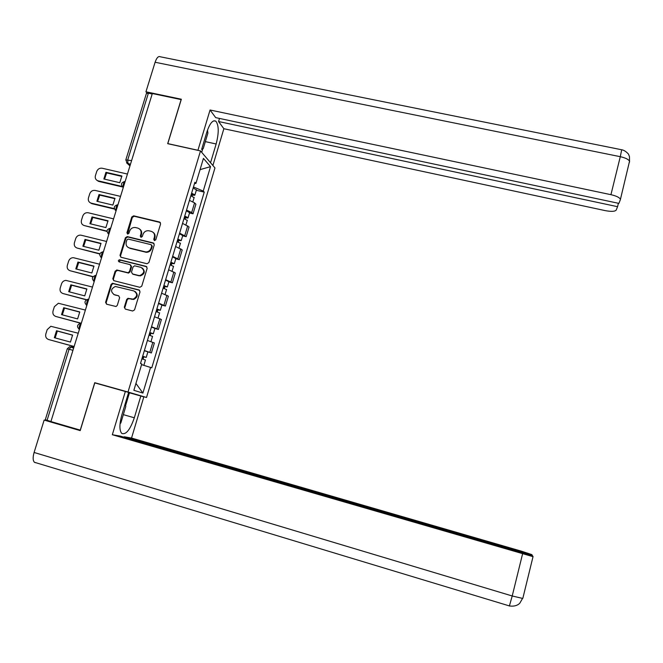 <?xml version="1.0" encoding="UTF-8"?>
<svg xmlns="http://www.w3.org/2000/svg" width="663" height="663" viewBox="0 0 663 663"><rect width="100%" height="100%" fill="white"/><g stroke="black" fill="none" stroke-linecap="round" stroke-linejoin="round"><path stroke-width="0.99" d="M154.454 240.611L155.788 239.807L160.612 223.879L159.634 222.039L133.669 215.831L131.78 216.975L126.931 232.779L127.702 234.089L128.937 233.268L129.567 231.221C130.669 228.495 132.617 227.26 135.409 227.517L137.78 228.089C140.481 229.05 141.534 231.014 140.929 233.981L140.307 236.036L140.995 237.329L142.321 236.525L142.951 234.47C144.045 231.743 146.001 230.5 148.794 230.757L151.197 231.329C153.924 232.299 154.985 234.271 154.38 237.246L153.758 239.31L154.454 240.611M124.312 307.193L125.299 309.091L132.65 311.013L134.564 309.861L140.026 291.861L139.023 289.963L112.478 283.267L111.077 284.444L105.591 302.311L106.569 304.201L116.05 306.513L117.285 305.361L119.63 297.679L118.644 295.789L114.276 294.654C110.356 291.645 110.713 288.911 115.345 286.466L133.909 290.949C137.805 293.775 137.564 296.502 133.188 299.137L127.926 298.325L126.65 299.494L124.312 307.193L125.307 309.099M160.405 222.553L134.216 216.254L132.327 217.398L127.594 234.064M128.017 392.015L94.734 382.7L80.264 430.121L50.918 421.56L152.333 93.533L181.132 99.591L167.681 143.68L200.499 150.924L128.017 392.015L146.531 397.493L214.961 167.93L200.499 150.924M146.979 263.741L148.885 262.589L154.272 244.804L153.277 242.948L127.304 236.6L125.406 237.744L119.995 255.396L120.964 257.252L146.979 263.741M147.169 268.258L141.749 286.159L139.835 287.303L113.787 280.656L112.818 278.783L115.147 271.175L117.053 270.032L128 272.725L129.476 271.54L131.017 266.485L130.031 264.62L119.083 261.877C118.039 261.015 118.171 260.302 119.506 259.747L146.175 266.385L147.169 268.258M128.589 392.471L146.531 397.493M50.943 421.486L45.291 419.72L67.261 348.829L69.085 349.252L47.065 420.359M125.904 159.634L146.39 93.524L148.388 93.193L127.777 159.75L127.942 163.703L130.047 165.617M152.192 93.989L148.388 93.193M186.543 210.088L191.673 212.55L194.566 202.878L189.452 200.375M194.566 202.878L195.892 204.187L193.016 213.809L189.51 212.989M191.673 212.55L193.016 213.809M182.665 235.813L186.179 236.666L189.071 226.978L182.557 223.373M179.623 233.144L186.179 236.666M175.786 258.785L179.3 259.647L182.217 249.91L175.612 246.503M172.662 256.332L179.3 259.647M168.866 281.883L172.38 282.769L175.314 272.974L168.626 269.783M165.659 279.67L172.38 282.769M161.905 305.121L165.427 306.033L168.377 296.17L161.598 293.195M158.614 303.14L165.427 306.033M154.893 328.492L158.424 329.428L161.391 319.508L154.529 316.748M151.529 326.751L158.424 329.428M144.327 350.744L151.388 352.965L154.371 342.986L147.418 340.442M144.393 350.503L151.388 352.965M194.499 183.576L195.933 183.394L203.433 158.391L210.536 166.645L203.243 191.068L193.472 186.991M141.567 364.642L151.777 367.824L204.237 192.113L203.243 191.068M150.584 367.36L142.901 393.076L133.868 390.316L141.774 363.97L140.506 363.473L194.881 182.284L195.933 183.394M94.734 382.7L106.602 386.197M196.306 190.289L204.237 192.113M210.536 166.645L200.06 169.629M135.932 383.429L142.901 393.076M154.388 240.594L154.902 237.644C155.449 235.415 154.86 233.649 153.136 232.348M139.661 229.066C141.418 230.351 142.023 232.125 141.468 234.379L140.954 237.321M154.015 243.404L127.71 236.964L125.962 238.133L120.558 255.761L120.857 257.227M151.744 245.965L151.048 244.664L128.125 239.053L126.915 239.873L126.252 242.045C125.638 245.012 126.683 246.984 129.384 247.97L145.802 251.94C148.371 251.899 150.128 250.639 151.081 248.144L151.744 245.965L152.258 246.346L151.62 245.061M128.232 247.506L129.384 247.97M152.258 246.346L151.603 248.517C150.65 251.012 148.893 252.271 146.332 252.313L129.931 248.343M130.694 265.009L131.564 266.841L130.023 271.888L128.556 273.073L117.616 270.38L115.727 271.515L113.39 279.115L113.754 280.648M146.855 266.783L120.293 260.136L119.125 261.885M138.534 275.46L139.777 275.559C144.592 273.206 144.998 270.471 140.995 267.363L134.564 265.805L133.039 266.998L131.498 272.054L132.484 273.927L140.316 275.899C144.741 274.068 145.429 271.449 142.388 268.051M139.073 275.8L133.031 274.267M135.119 291.505C138.31 294.571 137.846 297.215 133.735 299.436L128.489 298.632L127.213 299.8L124.876 307.483M113.746 294.48L114.276 294.654M118.644 295.789L114.856 294.969M139.644 290.303L113.058 283.59L111.657 284.767L106.179 302.61L106.61 304.218M190.861 195.693L194.102 197.665M121.884 175.977L105.947 172.305L103.859 178.993L119.804 182.698L121.884 175.977M191.491 193.596L193.008 194.375L191.764 194.433L191.334 195.85M127.437 174.046L102.143 168.228C99.574 167.913 97.759 169.024 96.707 171.543L95.414 175.662C94.867 178.007 95.605 179.69 97.618 180.701L122.033 186.436M191.607 193.206L194.93 194.881C195.071 195.361 194.201 195.403 192.336 195.005L192.005 196.099M193.19 187.944L196.405 189.95M121.901 176.424L106.66 172.902L104.555 179.151M122.547 186.974L98.911 181.463L97.038 180.411M191.963 193.762L192.336 195.005M106.66 172.902L105.947 172.305M183.991 218.583L187.273 220.447M114.964 198.32L99.002 194.549L96.906 201.27L112.867 205.074L114.964 198.32M184.637 216.428L186.17 217.174L184.936 217.191L184.471 218.74M120.533 196.389L95.199 190.43C92.629 190.099 90.814 191.209 89.754 193.745L88.461 197.881C87.889 200.441 88.751 202.182 91.022 203.102L114.293 208.654M184.745 216.08L188.101 217.688C188.251 218.119 187.389 218.135 185.516 217.721L185.143 218.981M186.328 210.793L189.593 212.69M114.981 198.709L99.732 195.104L97.618 201.444M114.434 209.06L91.966 203.698L90.226 202.762M185.11 216.594L185.516 217.721M99.732 195.104L99.002 194.549M177.079 241.614L180.402 243.371M108.003 220.779L92.024 216.917L89.911 223.688L105.898 227.575L108.003 220.779M177.742 239.401L179.292 240.105L178.065 240.081L177.56 241.763M113.58 218.865L88.22 212.757C85.643 212.417 83.828 213.519 82.759 216.072L81.458 220.232C80.886 222.909 81.806 224.682 84.218 225.553L106.942 231.097M177.833 239.094L181.223 240.628L178.662 240.57L178.239 242.003M179.433 233.774L182.739 235.564M108.019 221.127L92.77 217.439L90.649 223.862M106.934 231.42L84.218 225.553M178.223 239.558L178.662 240.57M92.77 217.439L92.024 216.917M205.339 141.625L216.146 143.987C218.997 132.89 218.906 125.299 215.873 121.213C212.823 119.647 209.806 123.301 206.815 132.177L201.66 149.39M216.146 143.987L210.544 162.742M212.889 165.493L223.862 128.713L218.566 121.528L617.568 206.69L616.2 210.08C614.933 211.572 611.236 211.746 605.137 210.602L223.862 128.713M219.486 118.437L218.566 121.528M155.101 62.256C156.683 57.714 158.416 55.891 160.313 56.786L621.695 149.763L620.286 156.692C625.424 157.844 628.507 159.352 629.535 161.217L620.319 199.828L618.894 203.384L215.682 117.624L210.063 110L610.938 194.682L620.286 156.692L155.101 62.256L145.943 91.792L181.339 99.235L167.797 143.606L197.939 150.269L210.063 110M147.02 93.052L145.943 91.792M618.397 203.276L617.568 206.69M620.278 199.033C619.209 197.325 616.101 195.875 610.938 194.682M202.729 148.868L201.693 152.333M35.396 462.683L34.418 462.277C32.843 460.603 32.744 457.329 34.103 452.473L44.148 420.085L80.215 430.619L94.784 382.891L128.614 392.405L121.843 414.914C119.323 424.196 119.282 430.362 121.735 433.403C125.953 435.019 130.147 429.815 134.324 417.789L140.829 396.01L143.821 396.897L131.539 438.052L521.275 551.135L531.842 554.616L532.24 555.263L124.172 436.776L131.539 438.052M125.357 391.443L112.329 434.729L120.16 436.08L532.629 555.892L533.052 556.564L522.85 598.266M124.039 437.207L124.172 436.776M125.141 403.999L128.581 392.571L140.829 396.01M112.329 434.729L532.795 556.597M44.148 420.085L49.344 421.022M532.124 555.743L532.24 555.263M129.442 392.827L125.597 405.64M207.511 130.064L207.884 133.139L203.234 148.62L201.643 149.407M125.133 403.966L125.804 406.411L120.823 423.011L120.053 423.732M170.126 264.777L173.499 266.427M101 243.379L85.005 239.418L82.883 246.222L98.886 250.208L101 243.379M170.805 262.507L172.372 263.178L171.153 263.112L170.606 264.927M106.594 241.473L80.836 235.141C78.4 234.992 76.693 236.119 75.723 238.523L74.413 242.716C73.842 245.401 74.762 247.191 77.173 248.078L99.856 253.747M170.888 262.241L174.311 263.7L171.767 263.559L171.286 265.159M172.496 256.888L175.844 258.578M101.016 243.677L85.767 239.898L83.629 246.412M99.765 253.995L77.173 248.078M171.286 262.664L171.767 263.559M85.767 239.898L85.005 239.418M163.131 288.074L166.546 289.615M93.964 266.103L77.944 262.051L75.806 268.896L91.834 272.974L93.964 266.103M163.836 285.745L165.418 286.391L164.209 286.275L163.62 288.223M99.566 264.206L73.378 257.683C71.098 257.725 69.524 258.868 68.654 261.106L67.336 265.324C66.756 268.034 67.667 269.833 70.087 270.736L93.027 276.595M163.902 285.529L167.358 286.913L164.83 286.681L164.3 288.446M165.518 280.142L168.908 281.725M93.98 266.352L78.715 262.49L76.577 269.087M92.878 276.786L70.087 270.736M164.316 285.902L164.83 286.681M78.715 262.49L77.944 262.051M156.095 311.519L159.551 312.953M86.878 288.96L70.842 284.817L68.695 291.695L84.74 295.872L86.878 288.96M156.816 309.124L158.416 309.729L157.214 309.571L156.584 311.668M92.497 287.079L65.886 280.383C63.772 280.59 62.322 281.734 61.535 283.83L60.209 288.065C59.62 290.792 60.54 292.607 62.96 293.535L86.546 299.693M156.866 308.958L160.363 310.267L157.86 309.936L157.272 311.883M158.49 303.538L161.938 305.005M86.894 289.159L71.629 285.214L69.474 291.902M86.347 299.817L62.96 293.535M157.305 309.281L157.86 309.936M71.629 285.214L70.842 284.817M149.026 335.097L152.523 336.414M79.759 311.958L63.698 307.707L61.535 314.635L77.604 318.911L79.759 311.958M149.755 332.652L151.371 333.216L150.178 333.017L149.515 335.246M85.386 310.085L58.369 303.256L54.383 306.679L53.04 310.939C52.452 313.682 53.372 315.522 55.791 316.458L80.977 323.179M149.797 332.519L153.319 333.754L150.841 333.332L150.203 335.453M151.429 327.074L154.918 328.425M79.767 312.107L64.502 308.071L62.339 314.85M80.596 323.204L55.791 316.458M150.244 332.801L150.841 333.332M64.502 308.071L63.698 307.707M141.899 358.824L145.446 360.026M72.59 335.08L56.512 330.738L54.341 337.699L70.427 342.075L72.59 335.08M142.653 356.313L144.285 356.843L143.109 356.595L142.396 358.965M78.226 333.224L50.827 326.287L47.181 329.66L45.838 333.945C45.241 336.705 46.161 338.561 48.581 339.514L74.132 346.484M142.678 356.23L146.241 357.382L143.78 356.868L143.092 359.172M72.598 335.18L57.333 331.052L55.162 337.923M74.107 346.55L48.581 339.514M143.15 356.454L143.78 356.868M57.333 331.052L56.512 330.738M73.817 347.503L71.339 346.608L69.085 349.252L72.947 350.304M130.462 164.275L126.567 162.916M156.907 328.657L159.891 318.696M163.943 305.162L166.91 295.259M170.938 281.8L173.88 271.963M177.891 258.578L180.817 248.799M184.803 235.498L187.712 225.768M149.83 352.302L152.83 342.282M125.158 181.422C123.533 182.449 122.945 184.364 123.393 187.148M124.967 181.447C121.031 182.549 120.467 184.529 123.285 187.405L122.332 186.767M117.964 204.701C116.307 205.812 115.718 207.726 116.182 210.461M110.721 228.13C109.039 229.307 108.442 231.238 108.931 233.923M103.436 251.691C101.729 252.943 101.124 254.89 101.63 257.517M96.102 275.402C94.37 276.728 93.765 278.684 94.295 281.261M88.734 299.253C86.969 300.654 86.364 302.618 86.911 305.146M81.309 323.246C79.519 324.729 78.914 326.71 79.477 329.179M117.799 204.726C113.812 205.837 113.249 207.826 116.108 210.701L115.18 210.113M108.856 234.147L107.994 233.6M101.572 257.725L100.768 257.227M94.237 281.444L93.5 281.004M86.853 305.311L86.198 304.922M79.436 329.329L78.847 328.989M131.589 160.612L125.821 159.899L127.288 163.463L129.956 165.899M154.902 237.644L154.38 237.246M140.838 236.434L140.307 236.036M141.468 234.379L140.929 233.981M127.487 233.185L126.931 232.779M132.327 217.398L131.78 216.975M134.216 216.254L133.669 215.831M154.272 239.708L153.758 239.31M120.558 255.761L119.995 255.396M125.962 238.133L125.406 237.744M127.851 236.998L127.304 236.6M153.799 243.329L153.277 242.948M145.504 252.189L144.973 251.816M151.603 248.517L151.081 248.144M113.39 279.115L112.818 278.783M115.727 271.515L115.147 271.175M117.616 270.38L117.053 270.032M128.125 273.032L127.569 272.684M130.023 271.888L129.476 271.54M131.564 266.841L131.017 266.485M120.293 260.136L119.73 259.772M146.705 266.741L146.175 266.385M127.213 299.8L126.65 299.494M129.119 298.657L128.564 298.35M131.987 299.394L131.431 299.088M106.179 302.61L105.591 302.311M111.657 284.767L111.077 284.444M113.555 283.631L112.975 283.3M139.57 290.286L139.023 289.963M98.911 181.463L98.182 180.883M91.966 203.698L91.221 203.151M621.803 149.78C625.681 150.435 629.17 154.819 628.599 154.438L629.46 156.576L629.552 162.095M34.103 452.473L512.217 595.979L522.552 553.97M123.335 414.648L134.324 417.789M509.366 606.032L512.217 595.979L522.56 598.407L519.867 603.081C519.676 603.396 516.518 607.018 509.482 605.949L34.418 462.277M110.588 228.147C106.561 229.257 105.989 231.246 108.865 234.13M103.262 251.7C99.251 252.86 98.696 254.857 101.58 257.7M95.613 275.385C91.842 276.778 91.386 278.783 94.245 281.419M87.93 299.237C84.408 300.828 84.052 302.842 86.87 305.278M80.231 323.271C76.933 325.011 76.668 327.016 79.444 329.296M69.64 346.658L67.278 348.796M70.386 346.931L73.626 348.1M127.71 236.964L127.155 236.575M146.332 252.313L145.802 251.94M117.218 270.338L116.647 269.99M128.556 273.073L128 272.725M120.069 260.103L119.506 259.747M140.316 275.899L139.777 275.559M128.489 298.632L127.926 298.325M133.735 299.436L133.188 299.137M113.058 283.59L112.478 283.267M194.193 197.359L192.867 201.784M196.505 189.643L194.93 194.881M98.348 181.289L97.618 180.701M187.347 220.182L185.988 224.732M189.676 212.417L188.101 217.688M91.767 203.64L91.022 203.102M180.477 243.139L179.068 247.821M182.814 235.324L181.223 240.628M213.892 120.79L215.873 121.213M173.557 266.228L172.107 271.051M175.91 258.363L174.311 263.7M166.595 289.449L165.104 294.422M168.966 281.543L167.358 286.913M159.592 312.82L158.067 317.925M161.979 304.864L160.363 310.267M152.548 336.323L150.982 341.578M154.951 328.326L153.319 333.754M145.462 359.968L143.863 365.33M147.882 351.92L146.241 357.382"/></g></svg>
